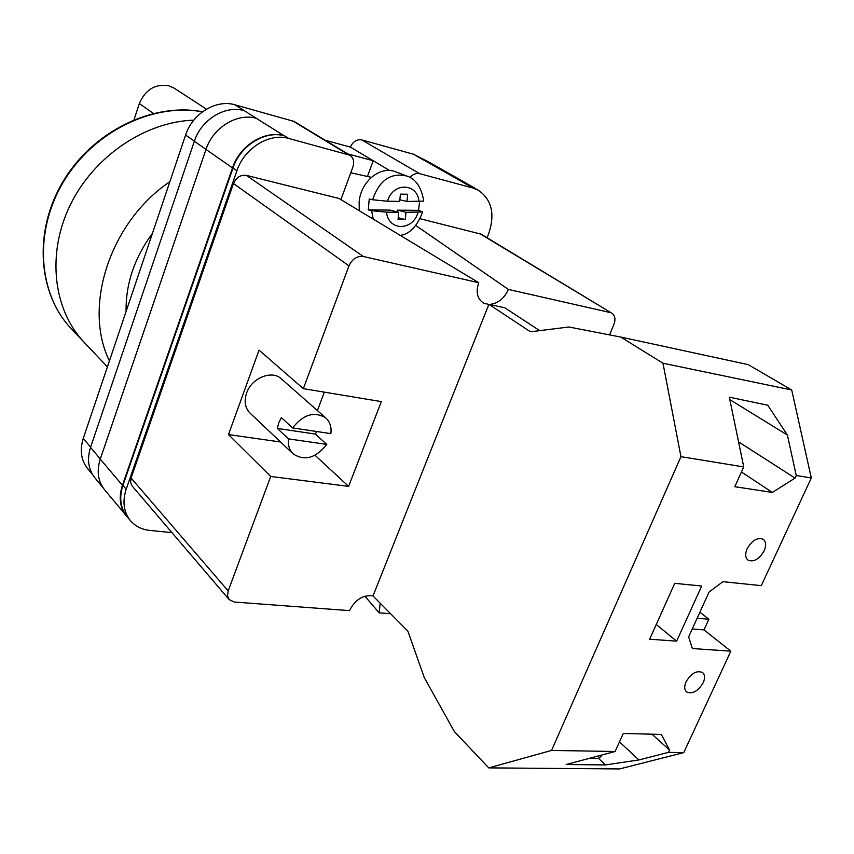 <?xml version="1.0" encoding="UTF-8"?>
<svg xmlns="http://www.w3.org/2000/svg" width="854" height="854" viewBox="0 0 854 854"><rect width="100%" height="100%" fill="white"/><g stroke="black" fill="none" stroke-linecap="round" stroke-linejoin="round"><path stroke-width="1.28" d="M409.931 177.493C412.877 174.195 416.101 172.924 419.613 173.661L472.668 187.944L478.453 190.314C491.808 199.708 495.213 214.183 488.669 233.74L487.1 237.754M171.985 532.65L149.877 530.43C141.679 529.533 135.135 526.203 130.235 520.428C123.616 511.888 122.261 501.49 126.189 489.246L236.91 170.747C244.276 148.126 269.362 132.648 288.716 138.455L349.862 155.193C353.481 157.819 354.506 161.705 352.937 166.85L340.917 199.633M347.653 153.859L373.241 160.744L350.386 147.101L325.107 140.216M442.618 169.85L429.893 162.623L423.936 160.2L413.4 154.2L428.217 161.758M92.723 474.813L87.535 468.504C81.055 460.167 79.635 450.143 83.265 438.444L185.606 135.039C192.385 113.55 216.254 99.064 234.967 104.807L294.118 121.46L349.862 155.193M350.386 147.101C352.948 141.54 356.748 139.149 361.776 139.907L413.4 154.2M126.189 489.246L122.923 485.382L232.993 168.024C240.316 145.479 265.306 130.086 284.617 135.882L284.126 135.754C264.804 129.957 239.814 145.351 232.491 167.896L205.985 149.439L100.27 459.089C96.523 471.013 97.922 481.186 104.455 489.62L129.466 519.488M126.488 516.414C119.88 507.884 118.525 497.519 122.421 485.318L232.491 167.896M122.923 485.382C119.016 497.583 120.371 507.949 126.99 516.478L130.235 520.428M476.286 189.076L468.579 185.489L437.878 168.046L443.706 170.437L474.354 187.859M478.453 190.314L468.579 185.489M256.51 118.407L234.967 104.807M100.313 458.982L90.535 447.411C86.862 459.206 88.272 469.305 94.773 477.674L103.078 487.783M90.535 447.411L194.338 141.262C201.224 119.571 225.317 104.925 244.148 110.668M284.126 135.754L256.36 118.364C237.38 112.6 213.009 127.481 205.985 149.439M367.433 176.468L373.241 160.744L389.648 170.544M400.291 235.426C409.803 233.996 417.264 226.15 422.687 211.899L418.545 210.34L419.602 201.608M359.288 210.714L359.118 202.441C360.388 181.507 380.606 165.078 396.128 171.996L406.344 175.849M372.611 199.751L387.481 201.224L399.725 201.373L400.387 194.136L407.668 194.253L407.006 201.459L423.723 201.117C421.524 187.421 415.941 179.073 406.984 176.095C390.812 172.262 379.357 180.151 372.611 199.751L369.227 199.025L368.277 209.913L371.639 210.671L373.219 219.104M368.277 209.913L390.032 210.105L398.722 212.251L386.488 212.155L371.639 210.671M422.677 211.899L406.002 212.304L405.33 219.489L398.06 219.446L398.722 212.251M398.22 217.695L405.33 219.489M418.545 210.34L397.281 210.159L406.002 212.304M397.281 210.159L397.121 211.856M399.864 199.783L407.006 201.459M747.133 548.716C752.096 540.262 757.477 537.134 763.273 539.312C766.081 541.692 766.39 545.514 764.181 550.787C759.195 559.242 753.804 562.348 748.008 560.096C745.254 557.737 744.966 553.936 747.133 548.716M686.029 681.834C691.281 673.187 696.821 670.102 702.671 672.589C704.966 674.799 705.148 678.172 703.216 682.72C697.942 691.377 692.391 694.43 686.552 691.889C684.3 689.69 684.129 686.338 686.029 681.834M674.745 583.335L701.678 586.036L676.646 641.151L649.648 639.219L674.745 583.335M551.545 750.442L615.115 751.488L623.26 733.469L661.327 734.429L669.525 750.015L668.436 752.363L683.744 752.62L730.853 651.175L692.359 648.538L688.644 636.86L709.055 592.089L722.932 581.681L761.288 585.652L811.3 477.962L796.248 475.507L795.063 478.091L772.379 492.427L734.803 486.705L743.749 466.924L680.948 456.666L662.982 363.217L791.711 389.99L748.232 364.637L620.687 337.042L568.828 326.997L531.722 331.651L529.619 331.224L488.894 304.312L373.006 595.975L407.881 631.149L424.299 677.628L454.371 731.579L488.766 767.885L551.545 750.442L680.948 456.666M796.248 475.507L787.388 435.049L767.767 405.223L729.316 397.185L743.749 466.924M811.3 477.962L791.711 389.99M619.47 741.859L638.931 759.953L668.436 752.363M638.931 759.953L605.39 764.917L566.138 764.522L615.115 751.488M488.766 767.885L619.588 768.942L683.744 752.62M692.242 628.971L704.006 629.889L730.853 651.175M699.885 612.201L708.884 619.246L704.006 629.889M488.894 304.312L504.789 307.792L539.717 330.647M662.982 363.217L620.687 337.042M599.892 755.544L600.917 756.516L598.537 758.352L605.39 764.917M599.508 757.605L597.896 756.068M589.751 758.245L598.537 758.352M697.12 618.253L708.884 619.246M656.256 624.498L676.646 641.151M651.976 734.194L669.525 750.015M729.818 399.619L787.388 435.049M738.561 441.86L795.063 478.091M741.453 471.995L772.379 492.427M193.773 120.158C145.041 121.706 93.609 156.592 70.081 205.355C46.468 254.108 53.354 310.034 84.119 342.283C53.354 310.034 46.468 254.108 70.081 205.355C93.609 156.592 145.041 121.706 193.773 120.158M109.408 360.932C82.753 306.714 109.856 222.168 169.861 181.699M126.093 311.475C125.645 283.923 134.43 257.865 152.46 233.313M134.259 287.254L141.817 264.868M206.454 109.163L174.344 88.261L168.868 85.795C155.268 83.607 145.426 89.542 139.33 103.601L134.067 119.645M202.761 111.586L201.907 111.639M292.602 427.929L330.872 433.629C331.672 427.075 330.007 421.865 325.865 418.012C314.464 411.041 303.373 414.35 292.602 427.929L281.361 417.595L278.714 422.922L277.347 428.441L315.35 434.056L316.781 431.537M325.865 418.012L281.297 378.813C271.935 369.707 251.514 378.002 246.582 393.128C243.924 401.327 245.066 407.977 250.008 413.101L293.178 453.922C289.378 450.154 287.819 445.147 288.524 438.892L277.347 428.441M315.35 434.056L326.783 444.4C315.863 458.128 304.664 461.299 293.178 453.922M228.178 590.925L227.506 595.686L229.139 599.583L132.199 486.065L130.577 482.393L131.068 478.016L228.178 590.925L270.718 476.447L228.477 434.579L259.04 350.119L303.341 388.655L348.976 265.861L233.473 183.546C236.259 177.344 240.593 174.632 246.486 175.412L338.995 198.47L478.742 282.706L363.345 256.51C357.004 255.837 352.211 258.954 348.976 265.861M131.068 478.016L233.473 183.546M270.718 476.447L348.624 486.385L381.322 401.604L303.341 388.655M229.139 599.583L234.316 602.038L349.467 610.631C355.147 599.647 363.003 594.726 373.049 595.868M380.158 603.191L379.165 612.852L364.904 596.199M390.588 613.706L379.165 612.852M420.189 218.72L481.218 234.199L611.902 313.226C615.104 315.606 615.755 319.385 613.866 324.563L609.542 334.885M611.902 313.226L479.564 233.516M415.834 225.52L508.397 289.431L610.183 312.543M508.397 289.431C504.138 298.633 497.829 303.629 489.449 304.44M488.84 304.44L483.759 303.181C477.269 299.103 475.593 292.271 478.742 282.706M348.624 486.385L315.019 455.267M280.571 441.998L228.477 434.579M317.41 410.582L324.339 392.146M326.783 444.4L288.524 438.892M419.613 173.661L361.776 139.907M472.668 187.944L468.163 185.371M437.878 168.046L424.224 160.274M347.984 154.393L292.281 120.67M288.716 138.455L284.617 135.882M194.381 141.145L185.606 135.039M90.631 447.154L83.265 438.444M206.006 149.386L194.338 141.262M122.421 485.318L100.27 459.089M236.91 170.747L232.993 168.024M418.044 212.4C412.824 231.124 388.474 231.21 386.488 212.155M387.481 201.224C392.893 182.137 417.382 182.703 419.058 201.608M202.419 111.831C152.887 102.544 93.139 131.783 63.388 181.955C33.434 232.042 38.152 294.182 71.394 328.833C37.757 293.712 33.178 231.285 63.143 181.347C92.915 131.313 152.631 102.213 202.515 111.757M139.33 103.601L153.368 113.379M246.486 175.412L363.345 256.51M350.759 172.764L371.33 177.344M71.394 328.833L107.401 366.9"/></g></svg>
